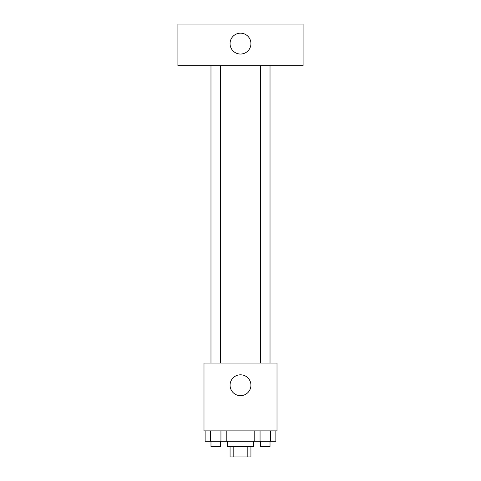 <?xml version="1.0" encoding="UTF-8"?>
<svg xmlns="http://www.w3.org/2000/svg" width="481" height="481" viewBox="0 0 481 481"><rect width="100%" height="100%" fill="white"/><g stroke="black" fill="none" stroke-linecap="round" stroke-linejoin="round"><path stroke-width="0.72" d="M247.192 446.518L247.192 456.95L230.068 456.95L230.068 446.518M247.192 456.95L250.932 456.95L250.932 446.518M253.541 441.305L253.541 446.518L227.459 446.518L227.459 441.305M233.808 446.518L233.808 456.95M226.214 430.874L226.214 441.305L275.866 441.305L275.866 430.874M277.008 430.874L203.992 430.874L203.992 363.071L277.008 363.071L277.008 430.874M250.932 385.233A10.432 10.432 0 0 1 235.287 394.27A10.432 10.432 0 0 1 235.287 376.202A10.432 10.432 0 0 1 250.932 385.233M260.63 363.071L260.63 65.777M220.37 65.777L220.37 363.071M303.09 65.777L177.91 65.777L177.91 24.05L303.09 24.05L303.09 65.777M240.5 33.177A10.432 10.432 0 0 1 249.537 48.822A10.432 10.432 0 0 1 231.463 48.822A10.432 10.432 0 0 1 240.5 33.177M254.786 430.874L254.786 441.305M270.599 430.874L270.599 441.305M260.059 430.874L260.059 441.305M270.021 441.305L270.021 446.518L260.63 446.518L260.63 441.305M226.214 441.305L205.134 441.305L205.134 430.874M220.941 430.874L220.941 441.305M210.401 430.874L210.401 441.305M220.37 441.305L220.37 446.518L210.979 446.518L210.979 441.305M270.021 363.071L270.021 65.777M210.979 65.777L210.979 363.071"/></g></svg>
